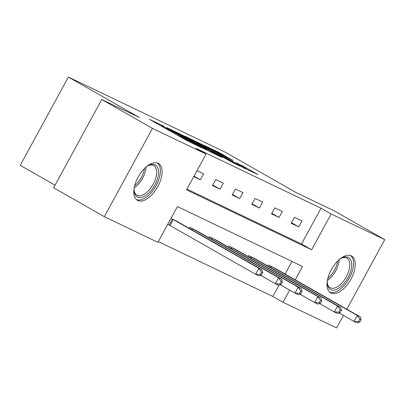 <?xml version="1.0" encoding="UTF-8"?>
<svg xmlns="http://www.w3.org/2000/svg" width="405" height="405" viewBox="0 0 405 405"><rect width="100%" height="100%" fill="white"/><g stroke="black" fill="none" stroke-linecap="round" stroke-linejoin="round"><path stroke-width="0.61" d="M164.025 126.254L149.364 119.288L185.186 139.7L201.569 147.729L197.078 145.324A8.54 0.268 28.6 0 1 186.751 139.796L183.764 138.095A8.54 0.268 28.6 0 1 180.225 135.903A8.54 0.268 28.6 0 1 181.359 136.363L178.57 134.779A8.54 0.268 28.6 0 1 168.242 129.251L165.255 127.55A8.54 0.268 28.6 0 1 161.716 125.358A8.54 0.268 28.6 0 1 162.85 125.818L164.025 126.254M330.986 293.048A21.207 10.884 -60.3 0 1 330.632 292.861A21.207 10.884 -60.3 0 1 331.487 269.381A21.207 10.884 -60.3 0 1 351.282 255.823A21.207 10.884 -60.3 0 1 351.636 256.006A21.207 10.884 -60.3 0 1 350.786 279.485A21.207 10.884 -60.3 0 1 330.986 293.048M137.786 200.5A21.207 10.884 -60.3 0 1 137.437 200.313A21.207 10.884 -60.3 0 1 138.287 176.833A21.207 10.884 -60.3 0 1 158.082 163.276A21.207 10.884 -60.3 0 1 158.436 163.458A21.207 10.884 -60.3 0 1 157.585 186.938A21.207 10.884 -60.3 0 1 137.786 200.5M233.017 160.451L218.983 152.452L204.024 145.314L244.18 168.141L258.036 174.595L242.666 165.949L236.064 162.81L246.144 168.758L242.873 167.199L210.023 148.483L233.017 160.451M295.255 279.82L302.53 266.475L177.43 206.55L157.915 242.342L104.318 216.67L53.632 187.783L101.771 99.493L139.35 117.496L68.384 77.056L225.519 152.326L296.48 192.765L334.064 210.767L384.75 239.654L346.827 309.207M101.771 99.493L152.457 128.38L206.054 154.052L186.538 189.844L311.637 249.774L331.153 213.982L384.75 239.654M186.938 189.115L301.502 243.997L321.018 208.2L195.914 148.276L206.054 154.052M321.018 208.2L331.153 213.982M183.713 135.741L166.632 127.56L202.454 147.972L220.644 156.841L183.713 135.741L183.384 136.343M185.131 136.237L202.966 144.96L239.892 166.06L230.06 161.195L212.301 151.186L207.805 149.06L222.299 157.53L185.09 136.313M68.384 77.056L20.25 165.346L55.055 185.181M193.767 176.59L200.384 179.759L203.634 173.791L197.017 170.621M212.488 185.556L220.057 189.181L223.307 183.217L215.738 179.592L212.488 185.556M232.161 194.982L239.73 198.607L242.98 192.638L235.416 189.013L232.161 194.982M251.834 204.403L259.402 208.028L262.653 202.065L255.089 198.44L251.834 204.403M271.507 213.83L279.075 217.455L282.325 211.486L274.762 207.861L271.507 213.83M291.18 223.251L298.748 226.876L301.998 220.912L294.435 217.288L291.18 223.251M158.315 241.613L272.879 296.49L279.136 285.014M285.12 274.043L291.995 261.427M167.746 224.314L168.839 224.836M177.532 221.667L171.001 218.346M189.181 228.309L189.722 227.316L197.205 231.093M208.853 237.73L209.395 236.738L216.877 240.514M228.526 247.156L229.068 246.164L236.55 249.941M248.199 256.578L248.741 255.585L256.223 259.362M267.872 266.004L268.414 265.012L275.896 268.788M104.318 216.67L152.457 128.38M343.455 315.394L336.616 327.944L283.019 302.267L289.656 290.096M272.879 296.49L283.019 302.267M301.502 243.997L311.637 249.774M200.384 179.759L194.015 176.129M220.057 189.181L212.777 185.034M239.73 198.607L232.45 194.456M259.402 208.028L252.123 203.882M279.075 217.455L271.796 213.303M298.748 226.876L291.468 222.73M170.029 129.256L206.054 149.622A8.54 0.268 28.6 0 0 207.183 150.083A8.54 0.268 28.6 0 0 203.644 147.891L182.154 135.645A8.54 0.268 28.6 0 0 171.821 130.116L170.029 129.256M200.455 144.327L194.147 140.879L190.876 139.32L193.833 141.153L209.871 149.744L200.455 144.327M261.438 275.041L262.739 272.656L261.478 272.054L260.177 274.438L261.438 275.041L258.77 275.78L255.616 274.271L258.871 268.307L262.025 269.816L175.573 220.538M167.781 224.254L255.616 274.271L260.177 274.438M172.09 218.867L258.871 268.307L261.478 272.054M262.025 269.816L262.739 272.656M146.24 166.875A18.357 9.421 -60.3 0 1 148.701 165.392A18.357 9.421 -60.3 0 1 158.077 176.438A18.357 9.421 -60.3 0 1 145.182 195.848A18.357 9.421 -60.3 0 1 134.136 190.952A18.357 9.421 -60.3 0 1 134.156 188.082M134.095 190.269A16.995 8.723 119.7 0 0 136.885 195.149A16.995 8.723 119.7 0 0 147.86 191.312A16.995 8.723 119.7 0 0 156.193 176.2A16.995 8.723 119.7 0 0 153.713 165.62A16.995 8.723 119.7 0 0 148.093 165.706M136.353 199.513A21.075 10.819 119.7 0 0 159.818 175.77A21.075 10.819 119.7 0 0 157.196 162.937M339.441 259.423A18.357 9.421 -60.3 0 1 341.901 257.939A18.357 9.421 -60.3 0 1 348.295 257.403A18.357 9.421 -60.3 0 1 348.027 277.587A18.357 9.421 -60.3 0 1 330.733 289.615A18.357 9.421 -60.3 0 1 327.336 283.5A18.357 9.421 -60.3 0 1 327.356 280.63M327.291 282.817A16.995 8.723 119.7 0 0 330.085 287.697A16.995 8.723 119.7 0 0 330.369 287.849A16.995 8.723 119.7 0 0 346.229 276.979A16.995 8.723 119.7 0 0 346.913 258.167A16.995 8.723 119.7 0 0 346.629 258.02A16.995 8.723 119.7 0 0 341.288 258.253M329.548 292.061A21.075 10.819 119.7 0 0 348.913 278.868A21.075 10.819 119.7 0 0 350.391 255.484M281.111 284.467L282.412 282.077L281.151 281.475L279.85 283.859L281.111 284.467L278.443 285.206L275.289 283.697L278.544 277.729L281.698 279.242L195.245 229.964M260.542 275.289L275.289 283.697L279.85 283.859M191.762 228.293L278.544 277.729L281.151 281.475M281.698 279.242L282.412 282.077M300.783 293.888L302.084 291.504L300.824 290.901L299.523 293.286L300.783 293.888L298.115 294.632L294.967 293.119L298.217 287.155L301.371 288.664L214.918 239.385M280.214 284.715L294.967 293.119L299.523 293.286M211.435 237.715L298.217 287.155L300.824 290.901M301.371 288.664L302.084 291.504M320.456 303.315L321.757 300.925L320.497 300.323L319.196 302.707L320.456 303.315L317.788 304.054L314.639 302.545L317.89 296.576L321.043 298.09L234.591 248.812M299.887 294.136L314.639 302.545L319.196 302.707M231.108 247.141L317.89 296.576L320.497 300.323M321.043 298.09L321.757 300.925M340.129 312.736L341.43 310.351L340.17 309.749L338.869 312.133L340.129 312.736L337.461 313.48L334.312 311.966L337.562 306.003L340.716 307.511L254.264 258.233M319.56 303.563L334.312 311.966L338.869 312.133M250.781 256.562L337.562 306.003L340.17 309.749M340.716 307.511L341.43 310.351M359.802 322.162L361.103 319.773L359.842 319.17L358.541 321.555L359.802 322.162L357.134 322.901L353.985 321.393L357.235 315.424L360.389 316.938L273.937 267.659M339.233 312.984L353.985 321.393L358.541 321.555M270.454 265.989L357.235 315.424L359.842 319.17M360.389 316.938L361.103 319.773M161.22 126.041L161.762 125.044M179.729 136.591L180.271 135.594M164.926 128.152L165.255 127.55M167.913 129.853L168.242 129.251M178.094 135.655L178.57 134.779M183.435 138.702L183.764 138.095M186.427 140.388L186.751 139.796M180.2 134.541L180.488 134.014M199.452 143.755L199.736 143.233M202.632 145.567L202.966 144.96M242.382 166.47L242.666 165.949M245.546 168.318L245.896 167.675M218.7 152.979L218.983 152.452M221.884 154.786L222.213 154.183M169.209 225.038L172.459 219.075M170.054 225.514L173.31 219.55M146.043 167.047A16.995 8.723 -60.3 0 1 145.628 170.176A16.995 8.723 -60.3 0 1 134.202 187.824M134.662 185.743A16.438 8.439 119.7 0 0 144.266 169.746A16.438 8.439 119.7 0 0 144.489 168.5M339.243 259.595A16.995 8.723 -60.3 0 1 327.402 280.371M327.863 278.291A16.438 8.439 119.7 0 0 337.689 261.048M191.514 229.635L192.132 228.496M192.36 230.116L192.982 228.972M211.187 239.061L211.805 237.922M212.033 239.542L212.655 238.398M230.86 248.483L231.483 247.344M231.706 248.964L232.328 247.819M250.533 257.909L251.156 256.77M251.378 258.39L252.001 257.246M270.206 267.33L270.829 266.191M271.051 267.811L271.674 266.667M161.317 126.097L161.716 125.358M179.825 136.642L180.225 135.903M207.041 150.346L207.183 150.083M246.007 169.012L246.144 168.758"/></g></svg>

